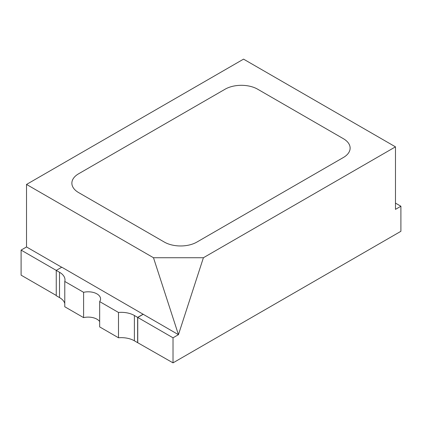 <?xml version="1.0" encoding="UTF-8"?>
<svg xmlns="http://www.w3.org/2000/svg" width="422" height="422" viewBox="0 0 422 422"><rect width="100%" height="100%" fill="white"/><g stroke="black" fill="none" stroke-linecap="round" stroke-linejoin="round"><path stroke-width="0.63" d="M118.492 312.465L99.666 301.593L99.666 326.902L118.492 337.774L118.492 312.465A18.415 10.634 0 0 1 134.391 315.503L134.391 340.812L173.02 362.862L400.9 231.298L400.9 206.237L395.472 203.109M64.777 306.762L83.603 317.629L83.603 292.319L64.777 281.453L64.777 306.762M99.666 321.564A12.333 7.121 0 0 0 83.603 317.629M64.777 303.534A18.415 10.634 0 0 0 59.513 297.584L56.258 295.706L56.258 270.391L61.791 267.2L178.448 334.672L203.404 257.736L395.472 146.845L243.552 59.138L26.528 184.435L153.487 257.736L178.448 334.672L173.02 337.806L173.02 362.862M118.492 337.774A18.415 10.634 180 0 1 134.391 340.812M83.603 292.319A12.333 7.121 180 0 1 100.563 298.924A12.333 7.121 180 0 1 99.666 301.593M143.179 314.184L137.646 317.381L134.391 315.503M26.528 184.435L26.528 246.96L21.1 250.093L59.513 272.274A18.415 10.634 180 0 1 64.988 279.839A18.415 10.634 180 0 1 64.777 281.453M173.02 337.806L137.751 317.444L143.179 314.311M26.528 246.96L61.686 267.258M137.751 317.444L137.751 342.506M21.1 250.093L21.1 275.155L56.258 295.453M395.472 146.845L395.472 209.37L400.9 206.237M164.337 242.075A23.02 13.288 0 0 0 196.895 242.075L343.387 157.496A23.02 13.288 0 0 0 350.128 148.101A23.02 13.288 0 0 0 343.387 138.701L257.663 89.206A23.02 13.288 0 0 0 225.105 89.206L78.613 173.785A23.02 13.288 0 0 0 71.872 183.185A23.02 13.288 0 0 0 78.613 192.58L164.337 242.075A23.02 13.288 0 0 0 196.895 242.075L343.387 157.496A23.02 13.288 0 0 0 350.128 148.101A23.02 13.288 0 0 0 343.387 138.701L257.663 89.206A23.02 13.288 0 0 0 225.105 89.206L78.613 173.785A23.02 13.288 0 0 0 71.872 183.185A23.02 13.288 0 0 0 78.613 192.58L164.337 242.075M203.404 257.736L153.487 257.736M137.646 317.381L137.646 342.69M59.513 272.274L59.513 297.584"/></g></svg>
